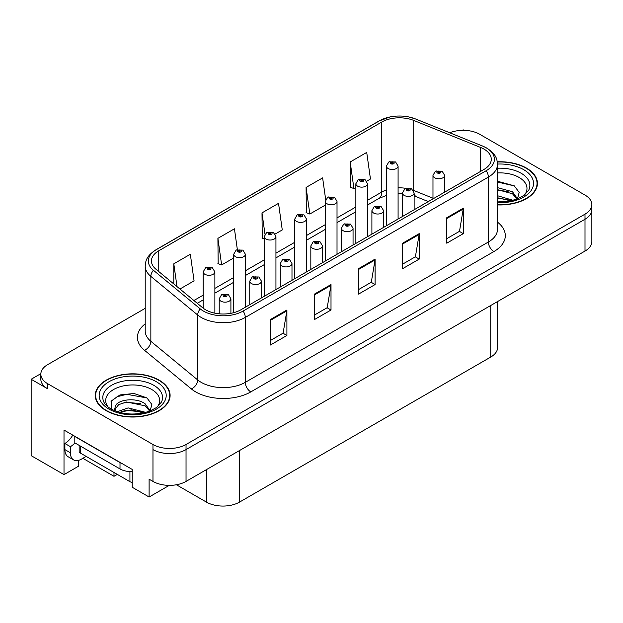 <?xml version="1.0" encoding="UTF-8"?>
<svg xmlns="http://www.w3.org/2000/svg" width="623" height="623" viewBox="0 0 623 623"><rect width="100%" height="100%" fill="white"/><g stroke="black" fill="none" stroke-linecap="round" stroke-linejoin="round"><path stroke-width="0.93" d="M40.853 373.66L31.15 379.267L31.15 455.639L64.005 474.609L64.005 430.057L132.24 469.454L132.24 487.272L149.107 497.014L149.107 479.188L152.97 481.415A23.386 13.504 0 0 0 186.036 481.415L584.997 251.077A23.386 13.504 0 0 0 591.85 241.529L591.85 209.71A23.386 13.504 0 0 1 584.997 219.257A23.386 13.504 0 0 0 591.85 209.71L591.85 204.617A23.386 13.504 0 0 0 584.997 195.069L479.718 134.288A23.386 13.504 0 0 0 449.767 132.777M169.269 485.372L149.107 497.014M464.065 130.339L463.185 129.833L462.297 130.339M145.214 308.323L47.683 364.626A23.386 13.504 0 0 0 40.838 374.174A23.386 13.504 0 0 0 47.683 383.721L152.97 444.503A23.386 13.504 0 0 0 186.036 444.503L186.036 449.596L584.997 219.257L186.036 449.596A23.386 13.504 0 0 1 152.97 449.596A23.386 13.504 0 0 0 186.036 449.596L186.036 481.415M31.15 379.267L47.683 388.814A23.386 13.504 0 0 1 40.838 379.267L40.838 374.174M497.59 301.54L497.59 347.509A23.386 13.504 180 0 1 490.745 357.049L239.505 502.107A23.386 13.504 180 0 1 206.431 502.107L176.41 484.772M78.716 460.311L78.716 466.113L64.005 474.609M117.303 474.383L113.993 476.299L113.993 472.475M82.851 458.318L113.993 476.299M497.504 204.912A37.419 21.603 0 0 0 537.423 183.357A37.419 21.603 0 0 0 526.466 168.085A37.419 21.603 0 0 0 497.302 161.816M159.138 380.155A37.419 21.603 0 0 0 118.362 375.474A37.419 21.603 0 0 0 95.264 395.434A37.419 21.603 0 0 0 106.222 410.705A37.419 21.603 0 0 0 147.005 415.385A37.419 21.603 0 0 0 170.102 395.434A37.419 21.603 0 0 0 159.138 380.155M95.654 397.412A37.419 21.603 0 0 0 95.529 397.98M483.962 149.084A24.943 14.399 180 0 1 491.274 159.27A24.943 14.399 180 0 1 483.962 169.448L240.883 309.795A24.943 14.399 180 0 1 202.81 307.871L155.96 269.237A24.943 14.399 180 0 1 151.444 260.975A24.943 14.399 180 0 1 158.756 250.789L381.774 122.03A24.943 14.399 180 0 1 413.719 120.418L480.637 147.472A24.943 14.399 180 0 1 483.962 149.084M486.166 147.807A28.066 16.198 0 0 0 482.42 145.992L415.51 118.946A28.066 16.198 0 0 0 408.766 116.945A28.066 16.198 0 0 0 390.053 116.945A28.066 16.198 0 0 0 379.571 120.761L156.544 249.519A28.066 16.198 0 0 0 153.406 270.265L200.256 308.899A28.066 16.198 0 0 0 243.087 311.064L486.166 170.725A28.066 16.198 0 0 0 486.166 147.807M270.374 319.56L270.374 345.025L286.907 335.478L286.907 310.013L270.374 319.56M270.374 340.508L283.107 333.149L286.845 310.861A6.238 3.598 -120 0 0 286.907 310.013M282.998 333.219L286.907 335.478M314.467 294.103L314.467 319.56L331.008 310.013L331.008 284.555L314.467 294.103M314.467 315.043L327.207 307.692L330.938 285.404A6.238 3.598 -120 0 0 331.008 284.555M327.091 307.754L331.008 310.013M446.761 217.731L446.761 243.188L463.294 233.641L463.294 208.183L446.761 217.731M446.761 238.671L459.494 231.32L463.224 209.024A6.238 3.598 -120 0 0 463.294 208.183M459.385 231.382L463.294 233.641M402.66 243.188L402.66 268.645L419.201 259.098L419.201 233.641L402.66 243.188M402.66 264.129L415.401 256.777L419.131 234.482A6.238 3.598 -120 0 0 419.201 233.641M415.284 256.84L419.201 259.098M358.568 268.645L358.568 294.103L375.101 284.555L375.101 259.098L358.568 268.645M358.568 289.586L371.3 282.235L375.038 259.947A6.238 3.598 -120 0 0 375.101 259.098M371.191 282.297L375.101 284.555M186.036 444.503L584.997 214.164A23.386 13.504 0 0 0 591.85 204.617M179.946 289.017L194.072 280.864L190.334 254.262L173.801 263.809L173.801 283.948M325.681 199.625L322.628 177.882L306.088 187.43L306.36 212.739M366.752 181.168L370.459 179.027L366.721 152.425L350.188 161.972L350.453 187.282M237.355 249.605L234.435 228.805L217.902 238.352L218.167 263.654M275.14 234.053L282.266 229.942L278.528 203.347L261.995 212.887L262.26 238.196M264.253 238.936L261.995 238.095M261.995 212.887L264.977 234.162M306.088 187.43L309.826 214.032L325.323 205.084M309.826 214.032L306.088 212.638M350.188 161.972L353.919 188.574L355.858 187.453M353.919 188.574L350.188 187.18M217.902 238.352L221.632 264.946L233.711 257.977M221.632 264.946L217.902 263.552M173.801 263.809L176.994 286.588M169.838 397.98A37.419 21.603 0 0 0 169.713 397.412M537.158 185.903A37.419 21.603 0 0 0 537.034 185.343M214.873 313.174L214.873 271.908A5.848 3.372 180 0 1 211.259 275.023A5.848 3.372 180 0 1 204.889 274.291A5.848 3.372 180 0 1 203.176 271.908L205.512 267.851A3.894 2.344 57.8 0 1 207.584 267.968A1.947 1.121 0 0 0 207.646 269.518A1.947 1.121 0 0 0 210.403 269.518A1.947 1.121 0 0 0 210.403 267.929A1.947 1.121 0 0 0 207.708 267.898L208.495 268.396A0.779 0.452 180 0 1 209.32 269.144A0.779 0.452 180 0 1 208.448 268.42L207.584 267.968M208.495 269.058L208.495 268.396M207.708 267.898A3.894 2.149 -117.9 0 0 205.886 267.633A3.894 2.149 -117.9 0 0 205.715 267.742M208.448 269.027L208.448 268.42M230.907 313.314L230.907 298.799A5.848 3.372 180 0 1 227.302 301.914A5.848 3.372 180 0 1 220.931 301.182A5.848 3.372 180 0 1 219.218 298.799L221.547 294.741A3.894 2.344 57.8 0 1 223.626 294.858A1.947 1.121 0 0 0 223.688 296.408A1.947 1.121 0 0 0 226.445 296.408A1.947 1.121 0 0 0 226.445 294.819A1.947 1.121 0 0 0 223.75 294.788L224.537 295.286A0.779 0.452 180 0 1 225.362 296.034A0.779 0.452 180 0 1 224.49 295.31L223.626 294.858M224.537 295.948L224.537 295.286M223.75 294.788A3.894 2.149 -117.9 0 0 221.928 294.523A3.894 2.149 -117.9 0 0 221.749 294.632M224.49 295.917L224.49 295.31M245.407 307.178L245.407 254.277A5.848 3.372 180 0 1 241.794 257.392A5.848 3.372 180 0 1 235.424 256.66A5.848 3.372 180 0 1 233.711 254.277L236.047 250.22A3.894 2.344 57.8 0 1 238.126 250.337A1.947 1.121 0 0 0 238.181 251.887A1.947 1.121 0 0 0 240.937 251.887A1.947 1.121 0 0 0 240.937 250.298A1.947 1.121 0 0 0 238.243 250.267L239.037 250.765A0.779 0.452 180 0 1 239.855 251.513A0.779 0.452 180 0 1 238.983 250.789L238.126 250.337M239.037 251.427L239.037 250.765M238.243 250.267A3.894 2.149 -117.9 0 0 236.421 250.002A3.894 2.149 -117.9 0 0 236.249 250.111M238.983 251.396L238.983 250.789M275.942 289.547L275.942 236.647A5.848 3.372 180 0 1 272.337 239.762A5.848 3.372 180 0 1 265.966 239.037A5.848 3.372 180 0 1 264.253 236.647L266.582 232.589A3.894 2.344 57.8 0 1 268.661 232.706A1.947 1.121 0 0 0 268.715 234.264A1.947 1.121 0 0 0 271.472 234.264A1.947 1.121 0 0 0 271.472 232.667A1.947 1.121 0 0 0 268.778 232.636L269.572 233.134A0.779 0.452 180 0 1 270.398 233.882A0.779 0.452 180 0 1 269.549 233.781L269.572 233.134M268.778 232.636A3.894 2.149 -117.9 0 0 266.956 232.371A3.894 2.149 -117.9 0 0 266.784 232.48M269.525 233.765L268.661 232.706M269.549 233.781A0.779 0.452 180 0 1 269.525 233.158M306.477 271.924L306.477 219.016A5.848 3.372 180 0 1 302.871 222.138A5.848 3.372 180 0 1 296.501 221.406A5.848 3.372 180 0 1 294.788 219.016L297.116 214.958A3.894 2.344 57.8 0 1 299.196 215.075A1.947 1.121 0 0 0 299.258 216.633A1.947 1.121 0 0 0 302.015 216.633A1.947 1.121 0 0 0 302.015 215.036A1.947 1.121 0 0 0 299.32 215.005L300.107 215.503A0.779 0.452 180 0 1 300.932 216.251A0.779 0.452 180 0 1 300.06 215.527L299.196 215.075M300.107 216.165L300.107 215.503M299.32 215.005A3.894 2.149 -117.9 0 0 297.498 214.74A3.894 2.149 -117.9 0 0 297.327 214.849M300.06 216.142L300.06 215.527M261.45 297.919L261.45 281.168A5.848 3.372 180 0 1 257.836 284.283A5.848 3.372 180 0 1 251.466 283.558A5.848 3.372 180 0 1 249.753 281.168L252.089 277.11A3.894 2.344 57.8 0 1 254.161 277.227A1.947 1.121 0 0 0 254.223 278.785A1.947 1.121 0 0 0 256.98 278.785A1.947 1.121 0 0 0 256.98 277.188A1.947 1.121 0 0 0 254.285 277.157L255.072 277.656A0.779 0.452 180 0 1 255.897 278.403A0.779 0.452 180 0 1 255.048 278.302L254.161 277.227M255.072 278.317L255.072 277.656M254.285 277.157A3.894 2.149 -117.9 0 0 252.463 276.892A3.894 2.149 -117.9 0 0 252.292 277.001M255.048 278.302A0.779 0.452 180 0 1 255.025 277.679M291.985 280.288L291.985 263.537A5.848 3.372 180 0 1 288.371 266.66A5.848 3.372 180 0 1 282.001 265.928A5.848 3.372 180 0 1 280.288 263.537L282.624 259.48A3.894 2.344 57.8 0 1 284.703 259.596A1.947 1.121 0 0 0 284.758 261.154A1.947 1.121 0 0 0 287.514 261.154A1.947 1.121 0 0 0 287.514 259.557A1.947 1.121 0 0 0 284.82 259.526L285.614 260.025A0.779 0.452 180 0 1 286.432 260.772A0.779 0.452 180 0 1 285.56 260.048L284.703 259.596M285.614 260.687L285.614 260.025M284.82 259.526A3.894 2.149 -117.9 0 0 282.998 259.261A3.894 2.149 -117.9 0 0 282.826 259.37M285.56 260.655L285.56 260.048M322.519 262.657L322.519 245.906A5.848 3.372 180 0 1 318.914 249.029A5.848 3.372 180 0 1 312.544 248.297A5.848 3.372 180 0 1 310.83 245.906L313.159 241.849A3.894 2.344 57.8 0 1 315.238 241.965A1.947 1.121 0 0 0 315.293 243.523A1.947 1.121 0 0 0 318.049 243.523A1.947 1.121 0 0 0 318.049 241.926A1.947 1.121 0 0 0 315.355 241.895L316.149 242.394A0.779 0.452 180 0 1 316.975 243.141A0.779 0.452 180 0 1 316.126 243.04L316.149 242.394M315.355 241.895A3.894 2.149 -117.9 0 0 313.533 241.631A3.894 2.149 -117.9 0 0 313.361 241.74M316.102 243.032L315.238 241.965M316.126 243.04A0.779 0.452 180 0 1 316.102 242.417M353.054 245.026L353.054 228.275A5.848 3.372 180 0 1 349.448 231.398A5.848 3.372 180 0 1 343.078 230.666A5.848 3.372 180 0 1 341.365 228.275L343.694 224.218A3.894 2.344 57.8 0 1 345.773 224.335A1.947 1.121 0 0 0 345.835 225.892A1.947 1.121 0 0 0 348.592 225.892A1.947 1.121 0 0 0 348.592 224.296A1.947 1.121 0 0 0 345.897 224.264L346.684 224.763A0.779 0.452 180 0 1 347.509 225.51A0.779 0.452 180 0 1 346.637 224.794L345.773 224.335M346.684 225.425L346.684 224.763M345.897 224.264A3.894 2.149 -117.9 0 0 344.075 224A3.894 2.149 -117.9 0 0 343.896 224.116M346.637 225.401L346.637 224.794M86.161 456.402L81.418 459.143A15.591 9.002 -60 0 1 73.623 459.914A15.591 9.002 -60 0 1 70.399 452.781L70.399 446.668L64.885 443.483A15.591 9.002 120 0 0 72.759 435.111M74.931 442.922A15.591 9.002 -60 0 1 70.399 446.668M73.623 459.914L68.109 456.729A15.591 9.002 -60 0 1 64.885 449.596L64.885 443.483M122.069 463.582A15.591 9.002 180 0 1 120.005 462.578L74.807 436.482A15.591 9.002 0 0 0 74.986 436.396M120.005 462.578L120.005 468.948A15.591 9.002 0 0 0 132.24 471.556M74.807 436.482L74.807 442.852L120.005 468.948M497.504 172.945A26.976 15.575 180 0 1 519.084 177.438A26.976 15.575 180 0 1 524.402 195.092M517.277 199.5L519.185 192.382L514.24 185.825L497.504 181.238M497.333 162.035A37.03 21.377 180 0 1 526.186 168.241A37.03 21.377 180 0 1 537.034 183.357A37.03 21.377 180 0 1 497.504 204.687M497.504 195.731L513.173 200.31M497.504 197.756L510.868 200.871M497.504 187.648L512.464 191.728L517.549 198.869M497.504 189.665L512.464 193.745L517.059 199.056M497.504 182.041L514.325 185.888M497.504 190.124L508.111 191.526M497.504 198.207L508.127 199.609M108.285 407.169A26.976 15.575 180 0 1 117.163 387.786A26.976 15.575 180 0 1 151.755 389.507A26.976 15.575 180 0 1 157.082 407.169M149.948 411.569L151.856 404.459L146.919 397.895L134.038 393.502L119.966 394.927L111.237 401.048L111.517 408.883M158.865 380.318A37.03 21.377 180 0 1 169.713 395.434A37.03 21.377 180 0 1 146.849 415.183A37.03 21.377 180 0 1 106.502 410.549A37.03 21.377 180 0 1 95.654 395.434A37.03 21.377 180 0 1 118.51 375.677A37.03 21.377 180 0 1 158.865 380.318M117.303 411.725L128.12 407.901L145.852 412.387M119.336 412.333L131.476 409.841L143.547 412.94M114.414 410.643L115.247 406.671A17.623 10.17 0 0 0 115.06 408.158A17.623 10.17 0 0 0 115.878 411.227M115.247 406.671C116.524 399.655 135.798 396.867 145.143 403.797L150.229 410.939M115.138 409.14L118.674 404.639L126.601 402.006L145.143 405.822L149.738 411.133M79.176 445.375L79.176 451.441A3.894 2.251 0 0 0 80.32 453.03L129.927 481.672A3.894 2.251 0 0 0 132.24 482.319M111.042 401.407L117.147 396.726L126.734 394.304L147.005 397.957M121.111 403.408L126.734 402.388L140.79 403.595M121.135 411.484L126.734 410.471L140.798 411.678M337.02 254.293L337.02 201.385A5.848 3.372 180 0 1 333.406 204.508A5.848 3.372 180 0 1 327.036 203.776A5.848 3.372 180 0 1 325.323 201.385L327.659 197.327A3.894 2.344 57.8 0 1 329.731 197.444A1.947 1.121 0 0 0 329.793 199.002A1.947 1.121 0 0 0 332.55 199.002A1.947 1.121 0 0 0 332.55 197.405A1.947 1.121 0 0 0 329.855 197.374L330.642 197.873A0.779 0.452 180 0 1 331.467 198.62A0.779 0.452 180 0 1 330.595 197.904L329.731 197.444M330.642 198.535L330.642 197.873M329.855 197.374A3.894 2.149 -117.9 0 0 328.033 197.109A3.894 2.149 -117.9 0 0 327.862 197.218M330.595 198.511L330.595 197.904M367.554 236.662L367.554 183.754A5.848 3.372 180 0 1 363.941 186.877A5.848 3.372 180 0 1 357.571 186.145A5.848 3.372 180 0 1 355.858 183.754L358.194 179.697A3.894 2.344 57.8 0 1 360.273 179.813A1.947 1.121 0 0 0 360.328 181.371A1.947 1.121 0 0 0 363.084 181.371A1.947 1.121 0 0 0 363.084 179.774A1.947 1.121 0 0 0 360.39 179.743L361.184 180.242A0.779 0.452 180 0 1 362.002 180.989A0.779 0.452 180 0 1 361.13 180.273L360.273 179.813M361.184 180.904L361.184 180.242M360.39 179.743A3.894 2.149 -117.9 0 0 358.568 179.479A3.894 2.149 -117.9 0 0 358.396 179.595M361.13 180.88L361.13 180.273M398.089 219.031L398.089 166.123A5.848 3.372 180 0 1 394.484 169.246A5.848 3.372 180 0 1 388.113 168.514A5.848 3.372 180 0 1 386.4 166.123L388.729 162.066A3.894 2.344 57.8 0 1 390.808 162.182A1.947 1.121 0 0 0 390.862 163.74A1.947 1.121 0 0 0 393.619 163.74A1.947 1.121 0 0 0 393.619 162.151A1.947 1.121 0 0 0 390.925 162.112L391.719 162.611A0.779 0.452 180 0 1 392.545 163.358A0.779 0.452 180 0 1 391.696 163.265L391.719 162.611M390.925 162.112A3.894 2.149 -117.9 0 0 389.102 161.848A3.894 2.149 -117.9 0 0 388.931 161.964M391.672 163.249L390.808 162.182M391.696 163.265A0.779 0.452 180 0 1 391.672 162.642M383.597 227.403L383.597 210.644A5.848 3.372 180 0 1 379.983 213.767A5.848 3.372 180 0 1 373.613 213.035A5.848 3.372 180 0 1 371.9 210.644L374.236 206.587A3.894 2.344 57.8 0 1 376.308 206.704A1.947 1.121 0 0 0 376.37 208.261A1.947 1.121 0 0 0 379.127 208.261A1.947 1.121 0 0 0 379.127 206.672A1.947 1.121 0 0 0 376.432 206.634L377.219 207.132A0.779 0.452 180 0 1 378.044 207.88A0.779 0.452 180 0 1 377.195 207.786L376.308 206.704M377.219 207.794L377.219 207.132M376.432 206.634A3.894 2.149 -117.9 0 0 374.61 206.369A3.894 2.149 -117.9 0 0 374.439 206.486M377.195 207.786A0.779 0.452 180 0 1 377.172 207.163M414.131 209.772L414.131 193.013A5.848 3.372 180 0 1 410.518 196.136A5.848 3.372 180 0 1 404.148 195.404A5.848 3.372 180 0 1 402.435 193.013L404.771 188.956A3.894 2.344 57.8 0 1 406.85 189.073A1.947 1.121 0 0 0 406.905 190.63A1.947 1.121 0 0 0 409.661 190.63A1.947 1.121 0 0 0 409.661 189.042A1.947 1.121 0 0 0 406.967 189.003L407.761 189.501A0.779 0.452 180 0 1 408.579 190.249A0.779 0.452 180 0 1 407.707 189.532L406.85 189.073M407.761 190.163L407.761 189.501M406.967 189.003A3.894 2.149 -117.9 0 0 405.145 188.746A3.894 2.149 -117.9 0 0 404.973 188.855M407.707 190.14L407.707 189.532M444.666 192.141L444.666 175.39A5.848 3.372 180 0 1 441.061 178.505A5.848 3.372 180 0 1 434.69 177.773A5.848 3.372 180 0 1 432.977 175.39L435.306 171.325A3.894 2.344 57.8 0 1 437.385 171.442A1.947 1.121 0 0 0 437.439 172.999A1.947 1.121 0 0 0 440.196 172.999A1.947 1.121 0 0 0 440.196 171.411A1.947 1.121 0 0 0 437.502 171.372L438.296 171.87A0.779 0.452 180 0 1 439.122 172.618A0.779 0.452 180 0 1 438.273 172.524L438.296 171.87M437.502 171.372A3.894 2.149 -117.9 0 0 435.679 171.115A3.894 2.149 -117.9 0 0 435.508 171.224M438.249 172.509L437.385 171.442M438.273 172.524A0.779 0.452 180 0 1 438.249 171.901M584.997 251.077L584.997 214.164M152.97 481.415L152.97 444.503M239.505 502.107L239.505 450.546M490.745 357.049L490.745 305.496M206.431 502.107L206.431 469.641M497.504 222.146A38.976 22.506 180 0 1 493.883 251.56L250.804 391.898A7.795 4.501 60 0 1 245.291 382.351L488.377 242.012A31.181 18.005 0 0 0 497.504 229.28L497.504 164.355A31.181 18.005 180 0 1 488.377 177.088A7.795 4.501 -120 0 0 486.166 170.725M250.804 391.898A38.976 22.506 180 0 1 195.684 391.898A38.976 22.506 180 0 1 191.316 388.892L144.466 350.258A38.976 22.506 180 0 1 145.214 323.851M201.198 382.351A31.181 18.005 0 0 0 245.291 382.351L245.291 317.426A31.181 18.005 180 0 1 197.701 315.028L150.852 276.394A31.181 18.005 180 0 1 145.214 266.068L145.214 330.992A31.181 18.005 0 0 0 150.852 341.311L197.701 379.944A31.181 18.005 0 0 0 201.198 382.351M497.504 164.355C496.99 158.997 496.547 154.582 486.758 148.064L482.661 146.07A7.795 3.652 112 0 0 482.42 145.992M390.053 116.945L378.979 121.01A7.795 4.501 60 0 1 379.571 120.761M156.544 249.519A7.795 4.501 -120 0 0 155.96 249.768C146.389 256.076 145.673 260.655 145.214 266.068M153.406 270.265A7.795 5.218 129.5 0 0 150.852 276.394L150.852 341.311A7.795 5.218 -50.5 0 1 144.466 350.258M415.969 119.133A7.795 3.652 112 0 0 415.743 119.024A7.795 3.652 112 0 0 415.51 118.946M200.256 308.899A7.795 5.218 129.5 0 0 197.701 315.028L197.701 379.944A7.795 5.218 -50.5 0 1 191.316 388.892M243.087 311.064A7.795 4.501 60 0 1 245.291 317.426L488.377 177.088L488.377 242.012A7.795 4.501 60 0 0 493.883 251.56M47.683 383.721L47.683 388.814M158.756 250.789L158.756 271.542M480.637 147.472L480.637 171.372M413.719 120.418L413.719 190.436A24.943 14.399 0 0 0 413.181 190.217M432.977 198.215L413.719 190.436A14.033 6.573 -68 0 0 413.734 191.16M406.064 188.348A24.943 14.399 0 0 0 398.089 187.85M386.4 189.945A24.943 14.399 0 0 0 381.774 192.048L367.554 200.256M381.774 122.03L381.774 192.048A14.033 8.099 60 0 1 378.87 198.472L367.554 204.998M355.858 207.007L337.02 217.886M325.323 224.638L306.477 235.517M294.788 242.269L275.942 253.148M264.253 259.892L245.407 270.779M233.711 277.523L214.873 288.402M203.176 295.154L193.893 300.52M428.32 201.579L416.507 196.806A14.033 6.573 -68 0 1 414.131 193.706M358.568 269.455L375.038 259.947M402.66 243.99L419.131 234.482M446.761 218.533L463.224 209.024M314.467 294.913L330.938 285.404M270.374 320.37L286.845 310.861M70.399 452.781L64.885 449.596M497.504 168.241A29.865 17.242 180 0 1 521.124 173.233A29.865 17.242 180 0 1 528.81 189.976L524.161 195.272L517.051 199.064L509.201 201.198L497.504 201.938M497.504 164.059A33.517 19.352 180 0 1 523.709 169.674A33.517 19.352 180 0 1 530.477 191.425A33.517 19.352 180 0 1 497.504 202.654M103.87 402.053A29.865 17.242 180 0 1 117.677 382.592A29.865 17.242 180 0 1 153.803 385.31A29.865 17.242 180 0 1 161.489 402.053L156.84 407.349L149.73 411.133C135.674 415.603 122.747 414.871 110.925 408.922C107.195 406.632 104.843 404.343 103.87 402.053M156.381 381.743A33.517 19.352 180 0 1 156.381 409.116A33.517 19.352 180 0 1 108.978 409.116A33.517 19.352 180 0 1 108.978 381.743A33.517 19.352 180 0 1 156.381 381.743M129.927 481.672L129.927 471.556M80.32 453.03L80.32 446.029M378.979 121.01L155.96 249.768M408.766 116.945L415.743 119.024L482.661 146.07M416.507 196.806L414.131 195.941M402.435 193.846L398.089 193.776M386.4 195.435L378.87 198.472M355.858 211.75L337.02 222.629M325.323 229.381L306.477 240.26M294.788 247.012L275.942 257.891M264.253 264.643L245.407 275.522M233.711 282.274L214.873 293.153M203.176 299.904L197.281 303.308M214.873 271.908L212.35 267.734L205.886 267.633M203.176 308.159L203.176 271.908M230.907 298.799L228.392 294.624L221.928 294.523M219.218 313.821L219.218 298.799M245.407 254.277L242.884 250.103L236.421 250.002M233.711 312.684L233.711 254.277M275.942 236.647L273.427 232.472L266.956 232.371M264.253 296.299L264.253 236.647M306.477 219.016L303.962 214.849L297.498 214.74M294.788 278.668L294.788 219.016M261.45 281.168L258.927 276.994L252.463 276.892M249.753 304.67L249.753 281.168M291.985 263.537L289.461 259.37L282.998 259.261M280.288 287.039L280.288 263.537M322.519 245.906L320.004 241.74L313.533 241.631M310.83 269.409L310.83 245.906M353.054 228.275L350.539 224.109L344.075 224M341.365 251.778L341.365 228.275M537.034 183.357L537.034 186.472M169.713 395.434L169.713 398.541M95.654 395.434L95.654 398.541M337.02 201.385L334.496 197.218L328.033 197.109M325.323 261.037L325.323 201.385M367.554 183.754L365.031 179.588L358.568 179.479M355.858 243.414L355.858 183.754M398.089 166.123L395.574 161.957L389.102 161.848M386.4 225.783L386.4 166.123M383.597 210.644L381.074 206.478L374.61 206.369M371.9 234.147L371.9 210.644M414.131 193.013L411.608 188.847L405.145 188.746M402.435 216.516L402.435 193.013M444.666 175.39L442.151 171.216L435.679 171.115M432.977 198.893L432.977 175.39"/></g></svg>
